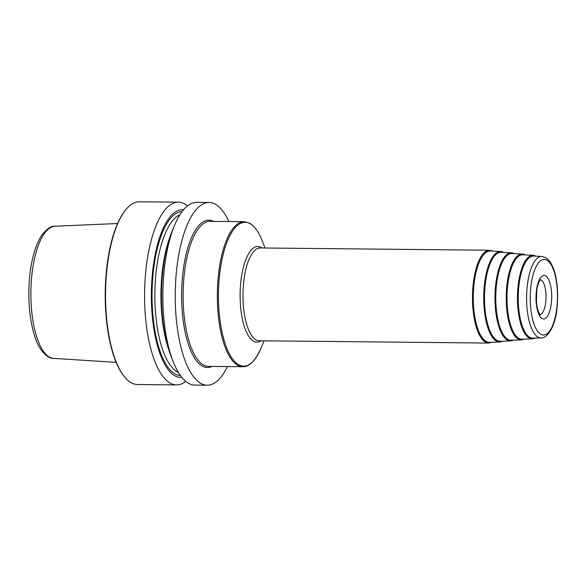<?xml version="1.0" encoding="UTF-8"?>
<svg xmlns="http://www.w3.org/2000/svg" width="587" height="587" viewBox="0 0 587 587"><rect width="100%" height="100%" fill="white"/><g stroke="black" fill="none" stroke-linecap="round" stroke-linejoin="round"><path stroke-width="0.88" d="M187.502 205.861A91.374 32.894 90.6 0 0 178.404 202.17L139.368 201.781A91.374 32.894 90.6 0 0 126.609 208.73A91.374 32.894 90.6 0 0 106.32 275.707A91.374 32.894 -89.4 0 0 124.928 377.324A91.374 32.894 -89.4 0 0 137.549 384.522L176.577 384.911A91.374 32.894 90.6 0 0 185.756 381.403M178.404 202.17A91.374 32.894 90.6 0 0 145.349 276.095A91.374 32.894 90.6 0 0 176.577 384.911M228.879 221.534A91.374 32.894 90.6 0 0 209.053 202.478L196.682 202.354A91.374 32.894 90.6 0 0 174.464 225.54A91.374 32.894 90.6 0 0 163.634 276.279A91.374 32.894 90.6 0 0 173.106 361.475A91.374 32.894 90.6 0 0 194.862 385.094L207.233 385.219A91.374 32.894 90.6 0 0 227.433 366.567M209.053 202.478A91.374 32.894 90.6 0 0 176.005 276.404A91.374 32.894 90.6 0 0 207.233 385.219M183.467 209.823A83.824 30.179 90.6 0 0 152.07 277.578A83.824 30.179 -89.4 0 0 181.801 377.36M124.928 377.324L124.473 376.781A90.794 32.689 -89.4 0 1 105.983 275.817A90.794 32.689 90.6 0 1 126.146 209.266L126.609 208.73M490.416 251.001A45.669 16.443 90.6 0 0 473.416 291.871A45.669 16.443 90.6 0 0 486.197 341.48A45.669 16.443 -89.4 0 0 489.499 342.316L499.808 342.008A45.258 16.289 -89.4 0 1 496.529 341.179A45.258 16.289 90.6 0 1 483.864 292.018A45.258 16.289 90.6 0 1 500.711 251.515L490.416 251.001M501.217 252.263A44.509 16.025 90.6 0 0 484.649 292.099A44.509 16.025 90.6 0 0 497.108 340.453A44.509 16.025 -89.4 0 0 500.329 341.267L510.639 340.966A44.098 15.878 -89.4 0 1 507.447 340.152A44.098 15.878 90.6 0 1 495.098 292.245A44.098 15.878 90.6 0 1 511.519 252.777L501.217 252.263M512.025 253.525A43.357 15.607 90.6 0 0 495.89 292.326A43.357 15.607 90.6 0 0 508.019 339.425A43.357 15.607 -89.4 0 0 511.16 340.225L521.469 339.917A42.946 15.46 -89.4 0 1 518.358 339.125A42.946 15.46 90.6 0 1 506.339 292.473A42.946 15.46 90.6 0 1 522.327 254.039L512.025 253.525M522.834 254.787A42.198 15.189 90.6 0 0 507.124 292.561A42.198 15.189 90.6 0 0 518.937 338.398A42.198 15.189 -89.4 0 0 521.99 339.176L532.299 338.868A41.787 15.042 -89.4 0 1 529.269 338.097A41.787 15.042 90.6 0 1 517.58 292.7A41.787 15.042 90.6 0 1 533.135 255.301L522.834 254.787M533.642 256.057A41.039 14.778 90.6 0 0 518.365 292.788A41.039 14.778 90.6 0 0 529.848 337.371A41.039 14.778 -89.4 0 0 532.82 338.127L541.045 337.885A40.716 14.66 -89.4 0 1 538.096 337.136A40.716 14.66 90.6 0 1 526.7 292.906A40.716 14.66 90.6 0 1 541.852 256.46L533.642 256.057M173.106 361.475L170.912 355.832A83.824 30.179 -89.4 0 1 162.217 277.68A83.824 30.179 90.6 0 1 172.16 231.131L174.464 225.54M116.167 362.362L53.556 358.378A66.082 23.788 -89.4 0 1 31.434 279.705A66.082 23.788 90.6 0 1 54.877 226.252L117.554 223.508M213.558 221.38A73.683 26.525 90.6 0 0 182.197 280.175A73.683 26.525 90.6 0 0 202.449 366.171A73.683 26.525 -89.4 0 0 212.112 366.413M244.17 221.681L209.948 221.343A72.517 26.107 90.6 0 0 183.305 286.772A72.517 26.107 90.6 0 0 203.623 365.041A72.517 26.107 -89.4 0 0 208.502 366.376L242.725 366.714A72.517 26.107 -89.4 0 1 237.845 365.385A72.517 26.107 90.6 0 1 217.528 287.116A72.517 26.107 90.6 0 1 244.17 221.681L249.512 223.133C254.494 225.958 258.728 231.872 262.228 240.868A71.937 25.901 -89.4 0 0 249.945 223.596A71.937 25.901 90.6 0 0 219.083 280.476A71.937 25.901 90.6 0 0 238.828 364.82A71.937 25.901 -89.4 0 0 261.156 347.893C255.396 360.756 249.255 367.029 242.725 366.714M261.098 340.79A47.863 17.228 -89.4 0 1 253.657 341.318A47.863 17.228 90.6 0 1 240.516 285.201A47.863 17.228 90.6 0 1 261.054 247.354A47.863 17.228 -89.4 0 1 262.029 247.971M260.158 247.949A46.41 16.707 90.6 0 0 243.106 289.831A46.41 16.707 90.6 0 0 256.108 339.917A46.41 16.707 -89.4 0 0 259.234 340.776L488.722 343.065A46.41 16.707 90.6 0 1 485.596 342.206A46.41 16.707 90.6 0 1 472.594 292.121A46.41 16.707 90.6 0 1 489.646 250.238L260.158 247.949M491.818 251.067A45.83 16.502 90.6 0 0 473.46 289.919A45.83 16.502 90.6 0 0 486.183 341.641A45.83 16.502 -89.4 0 0 490.908 342.28M503.521 252.337A45.258 16.289 90.6 0 0 500.711 251.515L503.734 252.395M501.716 341.23A44.678 16.084 -89.4 0 1 497.094 340.614A44.678 16.084 90.6 0 1 484.693 290.169A44.678 16.084 90.6 0 1 502.604 252.329M514.256 253.577A44.098 15.878 90.6 0 0 511.519 252.777L514.491 253.65M512.532 340.181A43.519 15.666 -89.4 0 1 508.012 339.587A43.519 15.666 90.6 0 1 495.934 290.426A43.519 15.666 90.6 0 1 513.398 253.591M524.991 254.824A42.946 15.46 90.6 0 0 522.327 254.039L525.262 254.912M523.34 339.132A42.367 15.255 -89.4 0 1 518.923 338.567A42.367 15.255 90.6 0 1 507.168 290.675A42.367 15.255 90.6 0 1 524.184 254.861M535.726 256.064A41.787 15.042 90.6 0 0 533.135 255.301L536.026 256.174M534.155 338.09A41.207 14.836 -89.4 0 1 529.841 337.54A41.207 14.836 90.6 0 1 518.402 290.932A41.207 14.836 90.6 0 1 534.97 256.123M540.928 334.319A37.817 13.611 90.6 0 0 557.144 304.418A37.817 13.611 90.6 0 0 546.768 260.078A37.817 13.611 90.6 0 0 530.545 289.978A37.817 13.611 90.6 0 0 540.928 334.319M545.528 275.839A21.756 7.829 -89.4 0 1 551.501 301.351A21.756 7.829 -89.4 0 1 542.168 318.55A21.756 7.829 -89.4 0 1 536.195 293.045A21.756 7.829 -89.4 0 1 545.528 275.839M540.363 279.794A17.405 6.266 90.6 0 1 541.133 280.072A17.405 6.266 -89.4 0 1 546.027 298.299A17.405 6.266 -89.4 0 1 540.011 314.529M168.953 350.27A79.773 28.719 -89.4 0 1 161.616 278.436A79.773 28.719 90.6 0 1 170.083 236.649M179.901 214.761A79.773 28.719 90.6 0 0 155.526 278.377A79.773 28.719 -89.4 0 0 178.331 372.356M180.4 375.519A81.945 29.504 -89.4 0 1 152.73 277.937A81.945 29.504 90.6 0 1 182.029 211.643M53.556 358.378C49.161 359.178 39.241 351.892 34.655 336.021C29.636 319.812 27.868 301.168 29.35 280.094C30.986 260.503 35.132 245.535 41.787 235.196C47.063 228.637 51.421 225.65 54.877 226.252M265.001 248L262.228 240.868M264.077 340.82L261.156 347.893M492.999 251.155L489.646 250.238M492.038 342.243L488.722 343.065M499.808 342.008L502.832 341.194M510.639 340.966L513.625 340.152M521.469 339.917L524.418 339.103M532.299 338.868L535.212 338.053M541.045 337.885C547.187 338.912 555.566 325.88 556.96 308.446C559.118 287.329 555.911 263.871 545.448 257.502L541.852 256.46M540.179 314.683L540.201 314.698C541.016 315.982 537.134 312.225 536.445 301.667L536.716 290.976C536.87 286.808 539.46 280.138 540.546 279.625"/></g></svg>
